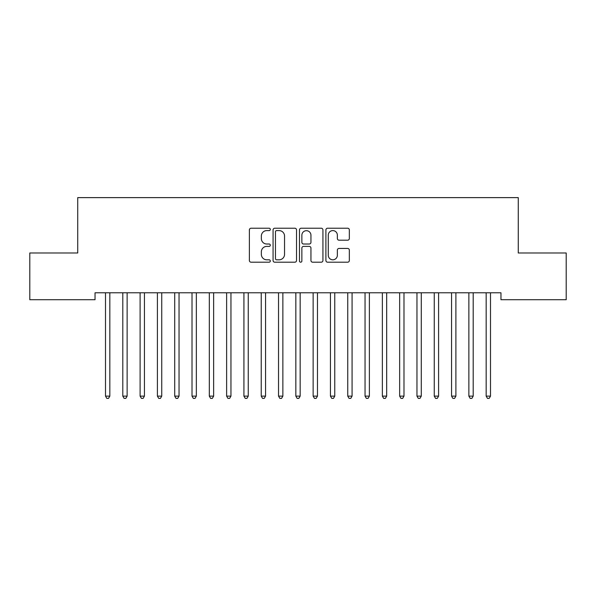 <?xml version="1.0" encoding="UTF-8"?>
<svg xmlns="http://www.w3.org/2000/svg" width="596" height="596" viewBox="0 0 596 596"><rect width="100%" height="100%" fill="white"/><g stroke="black" fill="none" stroke-linecap="round" stroke-linejoin="round"><path stroke-width="0.89" d="M270.316 229.415A1.192 1.192 0 0 0 269.124 228.223L251.08 228.223A1.699 1.699 0 0 0 249.381 229.922L249.381 260.497A1.699 1.699 0 0 0 251.08 262.195L269.124 262.195A1.192 1.192 0 0 0 270.316 261.003A1.192 1.192 0 0 0 269.124 259.811L266.792 259.811A5.438 5.438 0 0 1 261.353 254.38L261.353 251.832A5.438 5.438 0 0 1 266.792 246.394L269.124 246.394A1.192 1.192 0 0 0 270.316 245.209A1.192 1.192 0 0 0 269.124 244.017L266.792 244.017A5.438 5.438 0 0 1 261.353 238.586L261.353 236.038A5.438 5.438 0 0 1 266.792 230.6L269.124 230.6A1.192 1.192 0 0 0 270.316 229.415M347.639 240.195A1.699 1.699 0 0 0 349.338 238.497L349.338 229.922A1.699 1.699 0 0 0 347.639 228.223L327.591 228.223A1.699 1.699 0 0 0 325.9 229.922L325.9 260.497A1.699 1.699 0 0 0 327.591 262.195L347.639 262.195A1.699 1.699 0 0 0 349.338 260.497L349.338 250.134A1.699 1.699 0 0 0 347.639 248.435L339.057 248.435A1.699 1.699 0 0 0 337.358 250.134L337.358 255.274A4.544 4.544 0 0 1 332.821 259.811A4.544 4.544 0 0 1 328.277 255.274L328.277 235.144A4.544 4.544 0 0 1 332.821 230.6A4.544 4.544 0 0 1 337.358 235.144L337.358 238.497A1.699 1.699 0 0 0 339.057 240.195L347.639 240.195M500.968 292.792L95.032 292.792L95.032 299.714L29.8 299.714L29.8 252.995L77.733 252.995L77.733 197.626L518.267 197.626L518.267 252.995L566.2 252.995L566.2 299.714L500.968 299.714L500.968 292.792M296.517 229.922A1.699 1.699 0 0 0 294.819 228.223L274.771 228.223A1.699 1.699 0 0 0 273.072 229.922L273.072 260.497A1.699 1.699 0 0 0 274.771 262.195L294.819 262.195A1.699 1.699 0 0 0 296.517 260.497L296.517 229.922M301.181 228.223L321.229 228.223A1.699 1.699 0 0 1 322.928 229.922L322.928 260.497A1.699 1.699 0 0 1 321.229 262.195L312.647 262.195A1.699 1.699 0 0 1 310.948 260.497L310.948 248.092A1.699 1.699 0 0 0 309.25 246.394L303.565 246.394A1.699 1.699 0 0 0 301.867 248.092L301.867 261.003A1.192 1.192 0 0 1 300.675 262.195A1.192 1.192 0 0 1 299.483 261.003L299.483 229.922A1.699 1.699 0 0 1 301.181 228.223M276.641 230.6A1.192 1.192 0 0 0 275.456 231.792L275.456 258.627A1.192 1.192 0 0 0 276.641 259.811L279.107 259.811A5.438 5.438 0 0 0 284.538 254.38L284.538 236.038A5.438 5.438 0 0 0 279.107 230.6L276.641 230.6M310.948 235.226A4.544 4.544 0 0 0 306.404 230.689A4.544 4.544 0 0 0 301.867 235.226L301.867 242.319A1.699 1.699 0 0 0 303.565 244.017L309.25 244.017A1.699 1.699 0 0 0 310.948 242.319L310.948 235.226M105.373 293.046A1.728 1.728 0 0 1 105.499 293.694A1.728 1.728 0 0 0 105.373 293.046L105.276 292.792M110.051 292.792L109.955 293.046A1.728 1.728 0 0 0 109.828 293.694L109.828 396.124L105.499 396.124L105.499 293.694M109.828 396.124L108.532 398.374L106.796 398.374L105.499 396.124M122.679 293.046A1.728 1.728 0 0 1 122.806 293.694A1.728 1.728 0 0 0 122.679 293.046L122.575 292.792M139.986 293.046A1.728 1.728 0 0 1 140.105 293.694A1.728 1.728 0 0 0 139.986 293.046L139.881 292.792M127.358 292.792L127.253 293.046A1.728 1.728 0 0 0 127.134 293.694L127.134 396.124L122.806 396.124L122.806 293.694M127.134 396.124L125.831 398.374L124.102 398.374L122.806 396.124M144.664 292.792L144.56 293.046A1.728 1.728 0 0 0 144.433 293.694L144.433 396.124L140.105 396.124L140.105 293.694M144.433 396.124L143.137 398.374L141.408 398.374L140.105 396.124M157.284 293.046A1.728 1.728 0 0 1 157.411 293.694A1.728 1.728 0 0 0 157.284 293.046L157.188 292.792M174.591 293.046A1.728 1.728 0 0 1 174.717 293.694A1.728 1.728 0 0 0 174.591 293.046L174.486 292.792M161.963 292.792L161.859 293.046A1.728 1.728 0 0 0 161.739 293.694L161.739 396.124L157.411 396.124L157.411 293.694M161.739 396.124L160.436 398.374L158.707 398.374L157.411 396.124M179.269 292.792L179.165 293.046A1.728 1.728 0 0 0 179.038 293.694L179.038 396.124L174.717 396.124L174.717 293.694M179.038 396.124L177.742 398.374L176.014 398.374L174.717 396.124M191.89 293.046A1.728 1.728 0 0 1 192.016 293.694A1.728 1.728 0 0 0 191.89 293.046L191.793 292.792M196.568 292.792L196.471 293.046A1.728 1.728 0 0 0 196.345 293.694L196.345 396.124L192.016 396.124L192.016 293.694M196.345 396.124L195.048 398.374L193.313 398.374L192.016 396.124M209.196 293.046A1.728 1.728 0 0 1 209.323 293.694A1.728 1.728 0 0 0 209.196 293.046L209.092 292.792M213.875 292.792L213.77 293.046A1.728 1.728 0 0 0 213.644 293.694L213.644 396.124L209.323 396.124L209.323 293.694M213.644 396.124L212.347 398.374L210.619 398.374L209.323 396.124M226.502 293.046A1.728 1.728 0 0 1 226.622 293.694A1.728 1.728 0 0 0 226.502 293.046L226.398 292.792M243.801 293.046A1.728 1.728 0 0 1 243.928 293.694A1.728 1.728 0 0 0 243.801 293.046L243.697 292.792M261.108 293.046A1.728 1.728 0 0 1 261.234 293.694A1.728 1.728 0 0 0 261.108 293.046L261.003 292.792M278.406 293.046A1.728 1.728 0 0 1 278.533 293.694A1.728 1.728 0 0 0 278.406 293.046L278.31 292.792M295.713 293.046A1.728 1.728 0 0 1 295.839 293.694A1.728 1.728 0 0 0 295.713 293.046L295.609 292.792M313.012 293.046A1.728 1.728 0 0 1 313.138 293.694A1.728 1.728 0 0 0 313.012 293.046L312.915 292.792M330.318 293.046A1.728 1.728 0 0 1 330.445 293.694A1.728 1.728 0 0 0 330.318 293.046L330.214 292.792M347.624 293.046A1.728 1.728 0 0 1 347.744 293.694A1.728 1.728 0 0 0 347.624 293.046L347.52 292.792M364.923 293.046A1.728 1.728 0 0 1 365.05 293.694A1.728 1.728 0 0 0 364.923 293.046L364.819 292.792M382.23 293.046A1.728 1.728 0 0 1 382.356 293.694A1.728 1.728 0 0 0 382.23 293.046L382.125 292.792M399.529 293.046A1.728 1.728 0 0 1 399.655 293.694A1.728 1.728 0 0 0 399.529 293.046L399.432 292.792M416.835 293.046A1.728 1.728 0 0 1 416.962 293.694A1.728 1.728 0 0 0 416.835 293.046L416.731 292.792M434.141 293.046A1.728 1.728 0 0 1 434.26 293.694A1.728 1.728 0 0 0 434.141 293.046L434.037 292.792M451.44 293.046A1.728 1.728 0 0 1 451.567 293.694A1.728 1.728 0 0 0 451.44 293.046L451.336 292.792M231.181 292.792L231.077 293.046A1.728 1.728 0 0 0 230.95 293.694L230.95 396.124L226.622 396.124L226.622 293.694M230.95 396.124L229.654 398.374L227.925 398.374L226.622 396.124M248.48 292.792L248.376 293.046A1.728 1.728 0 0 0 248.256 293.694L248.256 396.124L243.928 396.124L243.928 293.694M248.256 396.124L246.953 398.374L245.224 398.374L243.928 396.124M265.786 292.792L265.682 293.046A1.728 1.728 0 0 0 265.555 293.694L265.555 396.124L261.234 396.124L261.234 293.694M265.555 396.124L264.259 398.374L262.531 398.374L261.234 396.124M283.085 292.792L282.988 293.046A1.728 1.728 0 0 0 282.862 293.694L282.862 396.124L278.533 396.124L278.533 293.694M282.862 396.124L281.565 398.374L279.829 398.374L278.533 396.124M300.391 292.792L300.287 293.046A1.728 1.728 0 0 0 300.16 293.694L300.16 396.124L295.839 396.124L295.839 293.694M300.16 396.124L298.864 398.374L297.136 398.374L295.839 396.124M317.69 292.792L317.594 293.046A1.728 1.728 0 0 0 317.467 293.694L317.467 396.124L313.138 396.124L313.138 293.694M317.467 396.124L316.171 398.374L314.435 398.374L313.138 396.124M334.997 292.792L334.892 293.046A1.728 1.728 0 0 0 334.766 293.694L334.766 396.124L330.445 396.124L330.445 293.694M334.766 396.124L333.469 398.374L331.741 398.374L330.445 396.124M352.303 292.792L352.199 293.046A1.728 1.728 0 0 0 352.072 293.694L352.072 396.124L347.744 396.124L347.744 293.694M352.072 396.124L350.776 398.374L349.047 398.374L347.744 396.124M369.602 292.792L369.498 293.046A1.728 1.728 0 0 0 369.378 293.694L369.378 396.124L365.05 396.124L365.05 293.694M369.378 396.124L368.075 398.374L366.346 398.374L365.05 396.124M386.908 292.792L386.804 293.046A1.728 1.728 0 0 0 386.677 293.694L386.677 396.124L382.356 396.124L382.356 293.694M386.677 396.124L385.381 398.374L383.653 398.374L382.356 396.124M404.207 292.792L404.11 293.046A1.728 1.728 0 0 0 403.984 293.694L403.984 396.124L399.655 396.124L399.655 293.694M403.984 396.124L402.687 398.374L400.952 398.374L399.655 396.124M421.514 292.792L421.409 293.046A1.728 1.728 0 0 0 421.283 293.694L421.283 396.124L416.962 396.124L416.962 293.694M421.283 396.124L419.986 398.374L418.258 398.374L416.962 396.124M438.812 292.792L438.716 293.046A1.728 1.728 0 0 0 438.589 293.694L438.589 396.124L434.26 396.124L434.26 293.694M438.589 396.124L437.293 398.374L435.564 398.374L434.26 396.124M456.119 292.792L456.014 293.046A1.728 1.728 0 0 0 455.895 293.694L455.895 396.124L451.567 396.124L451.567 293.694M455.895 396.124L454.592 398.374L452.863 398.374L451.567 396.124M468.747 293.046A1.728 1.728 0 0 1 468.866 293.694A1.728 1.728 0 0 0 468.747 293.046L468.642 292.792M473.425 292.792L473.321 293.046A1.728 1.728 0 0 0 473.194 293.694L473.194 396.124L468.866 396.124L468.866 293.694M473.194 396.124L471.898 398.374L470.17 398.374L468.866 396.124M486.045 293.046A1.728 1.728 0 0 1 486.172 293.694A1.728 1.728 0 0 0 486.045 293.046L485.949 292.792M490.724 292.792L490.627 293.046A1.728 1.728 0 0 0 490.501 293.694L490.501 396.124L486.172 396.124L486.172 293.694M490.501 396.124L489.204 398.374L487.468 398.374L486.172 396.124"/></g></svg>
